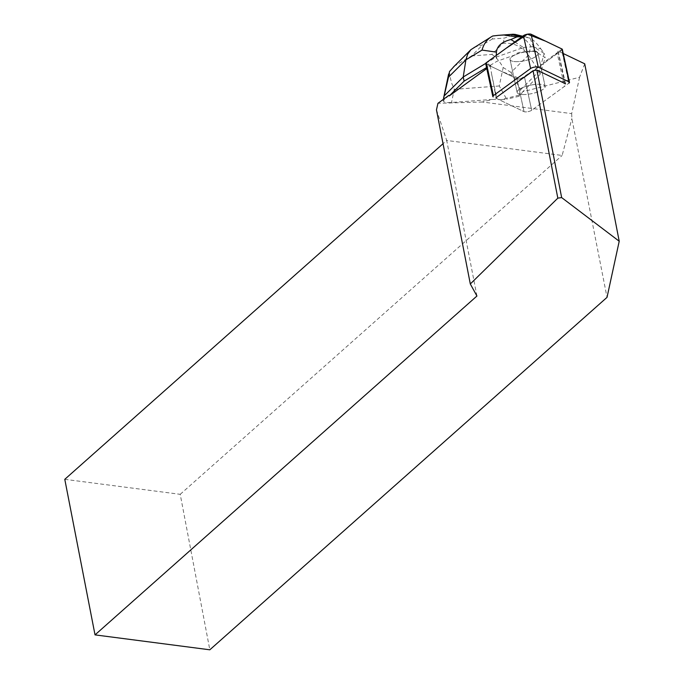 <?xml version="1.0" encoding="UTF-8"?>
<svg xmlns="http://www.w3.org/2000/svg" width="684" height="684" viewBox="0 0 684 684"><rect width="100%" height="100%" fill="white"/><g stroke="black" fill="none" stroke-linecap="round" stroke-linejoin="round"><path stroke-width="0.51" stroke-dasharray="3.42 2.56" d="M531.827 84.91A14.313 4.266 -12.2 0 1 545.131 86.364A14.313 4.266 -12.2 0 1 532.049 93.563A14.313 4.266 -12.2 0 1 517.155 92.417A14.313 4.266 -12.2 0 1 531.827 84.91M486.085 64.005L493.207 96.889L524.038 111.646A4.403 1.317 167.8 0 0 527.749 111.697A4.403 1.317 167.8 0 0 531.69 110.261L568.883 83.174L561.769 50.283L524.568 77.377A4.403 1.317 -12.2 0 1 520.635 78.814A4.403 1.317 -12.2 0 1 516.924 78.763L486.085 64.005A4.403 1.317 -12.2 0 1 485.7 63.603M524.705 52.018A14.313 4.266 -12.2 0 1 538.017 53.48A14.313 4.266 -12.2 0 1 524.927 60.671A14.313 4.266 -12.2 0 1 510.042 59.534A14.313 4.266 -12.2 0 1 524.705 52.018M562.351 49.41A4.403 1.317 -12.2 0 1 561.769 50.283M584.726 63.809L579.562 77.266L522.738 91.733L539.941 74.641L543.421 63.646L524.568 77.377A4.412 1.317 -12.2 0 1 520.635 78.814A4.412 1.317 -12.2 0 1 516.924 78.763L490.308 66.023L486.786 68.588M563.24 53.523L558.101 51.061L558.007 51.676A6.609 1.966 -12.2 0 1 557.135 52.762L543.25 62.868M579.562 77.266L571.67 113.621L482.357 102.01L492.54 99.419L501.543 99.565L520.721 94.683L522.738 91.733M496.909 98.667A6.609 1.966 -12.2 0 1 496.327 98.069A6.609 1.966 -12.2 0 1 496.327 97.838L491.787 75.009L496.909 98.667L524.038 111.646A4.412 1.317 -12.2 0 0 527.749 111.697A4.412 1.317 -12.2 0 0 531.69 110.261L524.568 77.377L531.69 110.261L564.42 86.423L557.135 52.762M491.787 75.009L490.308 66.023M523.448 94.546A14.321 4.266 -12.2 0 1 517.147 92.425A14.321 4.266 -12.2 0 1 530.237 85.218A14.321 4.266 -12.2 0 1 545.139 86.364A14.321 4.266 -12.2 0 1 538.197 91.776A14.321 4.266 -12.2 0 1 523.448 94.546M537.889 53.121A14.321 4.266 -12.2 0 1 538.026 53.472A14.321 4.266 -12.2 0 1 531.083 58.884A14.321 4.266 -12.2 0 1 516.326 61.663A14.321 4.266 -12.2 0 1 510.025 59.534A14.321 4.266 -12.2 0 1 515.257 54.823L515.086 54.045A14.321 4.266 -12.2 0 1 520.285 52.215L520.456 52.993A14.321 4.266 -12.2 0 1 535.829 51.83L535.666 51.061A14.321 4.266 -12.2 0 1 537.718 52.343L537.889 53.121L545.114 57.636L544.216 53.497L539.206 71.273L539.941 74.641M537.718 52.343L535.666 51.061M520.285 52.215L515.086 54.045M495.216 92.708L496.327 97.838M558.101 51.061L565.531 83.773L565.292 85.338A6.609 1.966 -12.2 0 1 564.42 86.423M482.357 102.01L437.948 103.31M448.849 95.367L443.198 100.984L443.377 99.36M492.54 99.419L451.517 102.506C446.78 102.805 444.01 102.301 443.198 100.984M571.67 113.621L571.875 118.537L607.024 297.36M436.46 109.85L446.703 140.451L562.137 155.456L571.875 118.537M64.783 479.322L180.217 494.318L209.817 649.8M180.217 494.318L562.137 155.456M476.936 296.018L446.703 140.451L443.044 143.7M449.499 71.546L449.79 75.804L451.714 83.277L454.279 89.356L451.517 102.506M501.543 99.565L506.622 99.18L499.277 85.97L503.176 67.502C499.192 60.679 495.396 56.319 491.787 54.421L502.988 43.297C513.564 42.502 522.046 46.444 528.433 55.13L511.025 72.427L520.635 89.724L519.113 96.282L520.721 94.683M520.635 89.724L539.206 71.273L528.433 55.13L530.887 46.401C527.013 40.202 521.644 36.184 514.796 34.337L504.45 38.082L492.369 38.988L492.754 35.995M543.421 63.646L545.114 57.636M519.113 96.282L506.622 99.18M515.257 54.823L497.02 61.261L486.563 67.579M535.829 51.83L534.289 50.873L524.346 51.616L520.456 52.993M540.813 48.786L544.216 53.497L533.392 46.726L530.057 38.09C533.016 39.441 536.607 43.006 540.813 48.786L530.887 46.401M496.225 55.49L497.02 61.261M514.796 41.963L523.457 47.478L496.122 57.114L485.708 63.407M533.392 46.726L534.289 50.873M523.457 47.478L524.346 51.616M523.474 47.41L533.349 46.666M473.944 47.29L482.716 44.828L471.524 55.951L454.467 66.006M511.025 72.427L503.176 67.502M530.057 38.09L522.123 36.628M561.957 49.009L553.441 56.353L543.028 63.928L520.635 78.814L501.629 71.444L492.993 67.306L486.281 62.723M516.924 78.763L524.038 111.646L516.924 78.763M558.007 51.676L565.292 85.338M499.277 85.97L454.279 89.356M502.988 43.297L504.45 38.082M471.524 55.951L491.787 54.421M492.369 38.988L482.716 44.828M545.131 86.364L538.017 53.48L545.139 86.364M510.025 59.534L517.147 92.425L510.042 59.534M494.481 89.519L496.327 98.069M527.578 37.398L522.67 36.226"/><path stroke-width="1.03" d="M568.883 83.174A4.403 1.317 167.8 0 0 569.464 82.294A4.403 1.317 167.8 0 0 569.079 81.9L538.248 67.135A4.403 1.317 167.8 0 0 534.537 67.083A4.403 1.317 167.8 0 0 530.604 68.52L493.403 95.615A4.403 1.317 167.8 0 0 492.822 96.495A4.403 1.317 167.8 0 0 493.207 96.889M492.822 96.495L485.7 63.603A4.403 1.317 -12.2 0 1 486.281 62.723L523.482 35.636A4.403 1.317 -12.2 0 1 527.415 34.2A4.403 1.317 -12.2 0 1 531.126 34.251L561.966 49.009A4.403 1.317 -12.2 0 1 562.351 49.41L569.464 82.294M486.786 68.588L449.217 95.948L448.849 95.367L437.948 103.31L436.46 109.85L470.31 283.971L557.828 198.146L561.649 197.582L619.217 241.238L584.726 63.809L563.24 53.523M561.649 197.582L536.863 70.05L533.058 70.743L557.828 198.146M533.058 70.743L496.387 97.453M536.863 70.05L565.531 83.773M470.31 283.971L476.936 296.018L95.025 634.88L209.817 649.8L607.024 297.36L619.217 241.238M95.025 634.88L64.783 479.322L443.044 143.7M443.377 99.36L448.49 77.138L465.898 59.841L467.642 54.233L470.9 49.675L491.42 36.731M454.467 66.006L449.499 71.546L448.49 77.138M444.651 95.452L463.222 77.001L464.12 81.139L449.217 95.948M486.563 67.579L464.12 81.139M485.708 63.407L463.222 77.001L465.898 59.841L482.04 50.086L496.447 52.129C497.029 45.99 501.851 41.792 510.922 39.527L514.796 41.963M496.447 52.129L496.225 55.49M522.123 36.628L516.89 36.919L510.922 39.527M482.04 50.086C483.699 44.058 486.846 39.604 491.463 36.705L492.754 35.995L498.166 35.363L514.796 34.337M493.403 95.615L486.281 62.723L506.066 48.325L527.415 34.2L545.558 41.16L561.957 49.009L569.079 81.9M530.604 68.52L523.482 35.636M531.126 34.251L538.248 67.135M511.829 34.662L520.216 36.671M516.89 36.919L504.724 35.192M443.6 98.009L448.636 73.983M522.67 36.226L514.701 34.311M470.9 49.675L453.355 67.1M513.428 34.217L498.183 35.363"/></g></svg>
